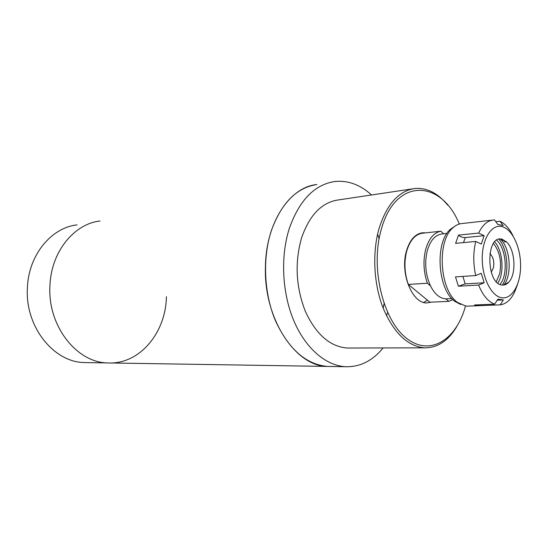 <?xml version="1.0" encoding="UTF-8"?>
<svg xmlns="http://www.w3.org/2000/svg" width="548" height="548" viewBox="0 0 548 548"><rect width="100%" height="100%" fill="white"/><g stroke="black" fill="none" stroke-linecap="round" stroke-linejoin="round"><path stroke-width="0.82" d="M49.943 285.837C51.026 251.964 73.973 223.831 100.065 221.002C73.973 223.831 51.026 251.964 49.943 285.837C47.471 325.731 76.617 362.66 107.682 362.934C76.617 362.66 47.471 325.731 49.943 285.837M265.438 266.472C265.986 222.447 289.899 186.984 316.847 184.532C296.646 187.628 281.514 202.911 271.438 230.4C262.328 257.827 263.91 293.468 275.514 320.875C288.734 349.227 306.017 364.413 327.375 366.427C295.276 366.359 263.513 318.34 265.438 266.472M377.579 234.263L379.127 238.62L377.579 234.263M110.682 362.982L330.478 366.475M384.038 303.647L383.168 308.182L384.038 303.647M87.338 362.612L84.365 362.564C53.608 362.276 24.9 326.505 27.4 287.864C28.51 255.053 51.204 227.715 77.035 224.872M166.407 296.715C165.886 332.807 139.398 364.879 107.682 362.934L84.365 362.564M425.529 232.873L422.926 232.749C415.363 233.599 409.87 239.681 406.452 251.005C399.745 273.199 412.391 304.072 427.132 302.914L431.44 302.133M423.673 302.421L427.488 300.242M459.306 224.029C441.181 179.244 395.382 177.223 381.312 229.345C370.208 267.006 382.634 319.587 406.171 337.993C429.55 356.94 456.285 340.198 465.499 306.024M456.854 326.464C448.353 340.746 437.626 347.87 424.673 347.836C407.753 346.336 393.923 333.136 383.182 308.223C373.722 284.172 372.099 252.82 379.01 228.68C386.833 204.103 398.875 190.697 415.144 188.464C427.077 187.635 437.921 193.191 447.689 205.123M412.596 188.841L338.527 199.904C321.977 202.212 309.682 214.802 301.64 237.668C294.605 262.328 295.845 286.892 305.346 311.353C316.032 334.403 329.971 346.631 347.158 348.028L349.645 348.021M371.551 194.972C360.187 184.676 347.918 180.189 334.732 181.525C314.573 184.601 299.475 200.123 289.433 228.105C280.364 256.032 281.994 292.372 293.646 320.306C305.339 348.24 325.759 365.639 345.521 366.715C360.022 367.119 372.551 360.858 383.1 347.939M386.47 315.716L387.642 312.6M419.131 234.03L418.494 233.873M446.942 233.455L442.147 233.955C435.29 234.708 430.324 240.332 427.255 250.833C424.44 263.026 425.522 274.712 430.502 285.905C434.708 294.173 439.811 298.482 445.805 298.831L447.038 298.79M443.675 233.797L440.873 231.222C433.879 232.558 428.817 238.627 425.68 249.443C422.967 260.704 423.529 271.972 427.372 283.254L408.315 284.426L429.858 302.201L448.805 301.366L452.867 299.612M440.873 231.222L421.994 233.249C414.959 234.578 409.849 240.565 406.678 251.196C403.924 262.266 404.472 273.342 408.315 284.426M427.372 283.254L430.502 285.905M445.805 298.831L448.805 301.366M489.83 253.635C493.234 256.8 494.447 261.519 493.46 267.794L491.234 272.171M496.324 281.651L499.701 273.623C501.776 261.732 499.824 251.833 493.837 243.929L493.44 243.504M500.351 239.044L500.571 239.25C510.346 248.121 512.264 275.041 503.824 285.022M501.954 285.001C504.564 285.35 506.921 284.309 509.017 281.877C516.606 273.678 515.127 249.696 506.558 241.928L501.865 239.195C485.85 234.469 485.85 283.754 501.954 285.001M498.927 239.223C507.811 249.313 509.661 273.747 502.393 285.056M502.804 239.455L503.653 240.627M506.605 283.446L506.181 284.241M494.721 241.867C502.872 250.758 504.557 273.062 497.837 283.076M500.016 284.426C508.311 274.808 506.318 248.463 496.673 240.202M460.704 304.476L454.936 301.434C437.462 289.536 434.605 241.921 450.572 229.16L454.799 226.283M492.419 220.125L462.19 223.516C458.929 223.735 455.881 225.139 453.032 227.721C436.571 240.887 439.523 290.18 457.553 302.455L465.779 306.065L468.41 306.106M501.845 226.543C491.631 223.954 482.158 238.784 482.226 258.457C482.137 278.103 491.679 296.66 501.975 297.804C512.277 299.235 520.751 283.967 520.6 265.451C520.593 246.956 512.058 228.838 501.845 226.543M517.435 284.707L515.312 290.447C511.572 299.16 506.53 303.969 500.18 304.852L503.345 299.934L500.838 299.564L497.844 299.208L494.666 304.167C488.158 301.729 482.802 295.358 478.603 285.056L484.151 282.768L481.274 273.267L475.705 275.562C473.136 263.684 473.143 252.313 475.733 241.442L481.274 244.066L484.144 235.674L478.63 233.071C482.569 224.858 487.569 220.495 493.632 219.988L494.57 219.967L497.735 224.365L503.194 225.632L500.036 221.262L495.83 221.721M480.254 304.743L480.13 305.64L478.774 305.702L474.568 304.969L494.666 304.167M462.875 276.398L465.19 283.885L458.402 286.214L478.603 285.056M458.402 286.214L455.498 276.884L475.705 275.562M478.63 233.071L458.525 235.126L455.594 243.36L475.733 241.442M500.036 221.262C505.133 223.721 509.476 228.626 513.058 235.962M504.475 241.901L506.352 241.723M507.537 282.843L508.14 282.809M480.13 305.64L500.18 304.852M497.207 300.194L503.345 299.934M465.19 283.885L484.151 282.768M458.525 235.126C460.347 236.839 462.594 237.647 465.273 237.558L484.144 235.674M465.273 237.558L463.492 242.613M345.521 366.715L327.375 366.427M424.673 347.836L347.158 348.028M421.823 232.873L422.926 232.749M451.86 298.571L446.058 298.838M506.558 241.928L500.571 239.25M509.017 281.877L504.331 284.933M454.936 301.434L457.553 302.455M450.572 229.16L453.032 227.721M478.774 305.702L467.204 306.154"/></g></svg>
